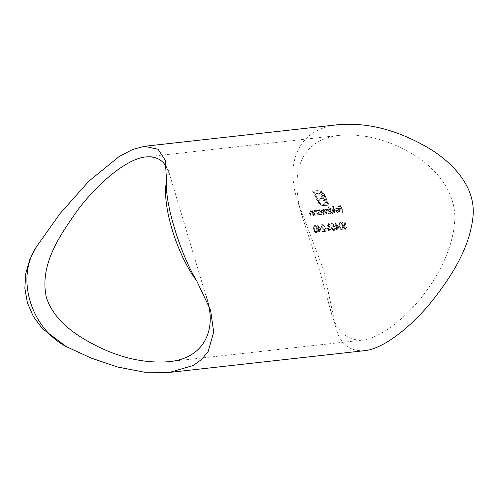 <?xml version="1.0" encoding="UTF-8"?>
<svg xmlns="http://www.w3.org/2000/svg" width="497" height="497" viewBox="0 0 497 497"><rect width="100%" height="100%" fill="white"/><g stroke="black" fill="none" stroke-linecap="round" stroke-linejoin="round"><path stroke-width="0.37" stroke-dasharray="2.48 1.86" d="M166.7 167.638L169.906 175.478L208.094 303.027M318.813 267.616L329.909 307.817C335.046 330.07 345.974 340.824 362.68 340.078C395.227 335.935 451.04 276.549 454.712 220.997C456.625 192.128 435.378 166.961 411.323 153.356C387.337 139.421 363.512 133.407 339.842 135.302C295.703 139.856 289.26 180.585 304.133 222.439L318.813 267.616M317.695 210.113A103.022 72.338 83.6 0 1 317.993 211.001L319.149 209.864C320.366 209.864 321.279 210.616 321.901 212.132C322.286 213.679 321.907 214.592 320.776 214.872L318.993 214.114A103.022 72.338 83.6 0 1 319.254 214.952L318.801 215.002A103.022 72.338 -96.4 0 0 317.241 210.163L318.043 209.939L317.241 210.163M318.676 209.995L319.496 209.684L318.676 209.995M321.255 214.735L320.776 214.872L321.255 214.735M313.52 215.592L313.073 215.642A103.022 72.338 -96.4 0 0 312.526 213.884L312.041 212.592L310.066 211.536L310.712 211.281L309.737 212.511L310.041 213.617A103.022 72.338 83.6 0 1 310.755 215.903L310.302 215.953A103.022 72.338 -96.4 0 0 309.525 213.468C308.966 212.064 309.153 211.2 310.085 210.871L311.805 211.672A103.022 72.338 -96.4 0 0 311.513 210.803L311.961 210.753A103.022 72.338 83.6 0 1 313.52 215.592L313.868 215.418A103.562 72.717 -96.4 0 0 312.309 210.579L311.961 210.753M309.737 210.97L310.432 210.697L309.737 210.97M329.045 213.865L328.592 213.915A103.022 72.338 -96.4 0 0 327.958 211.865L325.79 209.777L326.361 209.535L325.759 211.672A103.022 72.338 83.6 0 1 326.529 214.145L326.082 214.195A103.022 72.338 -96.4 0 0 325.492 212.3L323.267 210.057L323.851 209.815L323.193 211.79A103.022 72.338 83.6 0 1 324.019 214.424L323.566 214.474A103.022 72.338 -96.4 0 0 322.746 211.84C322.218 210.542 322.379 209.728 323.224 209.411L324.963 210.417L325.74 209.131L327.318 209.908A103.022 72.338 -96.4 0 0 327.032 209.069L327.486 209.02A103.022 72.338 83.6 0 1 329.045 213.865L329.387 213.685A103.562 72.717 -96.4 0 0 327.827 208.846L327.486 209.02M322.913 209.498L323.572 209.231L322.913 209.498M325.436 209.218L326.088 208.951L325.436 209.212M335.289 213.163L334.835 213.219A103.022 72.338 -96.4 0 0 332.605 206.448L333.052 206.398A103.022 72.338 83.6 0 1 335.289 213.163L335.637 212.989A103.562 72.717 -96.4 0 0 333.4 206.218L333.052 206.398M341.557 229.757C340.197 229.428 339.389 228.26 339.128 226.253C338.587 224.296 338.904 223.01 340.078 222.407C341.464 222.731 342.29 223.892 342.545 225.874C343.079 227.831 342.75 229.129 341.557 229.757L342.265 229.477L341.557 229.757M339.718 222.513L340.426 222.227L339.718 222.513M332.978 223.377L334.232 226.8L332.667 226.675L333.406 226.383L332.151 228.247L333.754 229.887L335.084 228.452L333.909 230.608C332.804 230.614 332.064 229.85 331.704 228.322C331.48 226.924 331.853 226.104 332.828 225.855L333.444 225.924L332.785 224.128L331.077 224.321A103.022 72.338 -96.4 0 0 330.915 223.607L333.325 223.203L330.915 223.607M334.313 230.49L333.909 230.608L334.313 230.49M332.406 225.98L333.176 225.681L332.406 225.98M327.318 228.763L325.386 228.98A103.022 72.338 -96.4 0 0 325.243 228.26L327.175 228.042A103.022 72.338 83.6 0 1 327.318 228.763L327.666 228.589A103.562 72.717 -96.4 0 0 327.523 227.868L327.175 228.042M321.267 230.173L318.888 230.44A103.022 72.338 83.6 0 1 319.18 232.068L318.732 232.118A103.022 72.338 -96.4 0 0 318.434 230.49L317.856 230.552A103.022 72.338 -96.4 0 0 317.72 229.831L318.297 229.769A103.022 72.338 -96.4 0 0 317.285 224.948L321.267 230.173L321.621 229.999L317.726 224.762L317.378 224.936M342.955 212.312L342.501 212.362A103.022 72.338 -96.4 0 0 341.482 209.125L339.482 209.349A103.022 72.338 -96.4 0 0 339.258 208.672L341.259 208.448A103.022 72.338 -96.4 0 0 340.563 206.429L338.569 206.653A103.022 72.338 -96.4 0 0 338.327 205.982L340.774 205.708A103.022 72.338 83.6 0 1 342.955 212.312L343.297 212.138A103.562 72.717 -96.4 0 0 341.122 205.534L340.774 205.708M316.055 232.602C314.694 232.273 313.887 231.105 313.626 229.098C313.085 227.141 313.402 225.855 314.576 225.247C315.962 225.576 316.788 226.731 317.043 228.719C317.577 230.676 317.248 231.975 316.055 232.602L316.763 232.316L316.055 232.602M314.216 225.358L314.924 225.073L314.216 225.352M322.336 225.11L321.553 226.638L325.429 231.372L322.013 231.751A103.022 72.338 -96.4 0 0 321.888 231.03L324.224 230.77L321.087 226.632L322.155 224.402L324.299 226.533L322.336 225.11M321.733 224.526L322.503 224.228L321.733 224.526M328.635 224.408L327.858 225.607L329.387 226.607A103.022 72.338 83.6 0 1 329.536 227.322L328.834 227.539L328.275 228.98L329.834 230.328L331.263 228.782L329.965 231.049C328.915 231.074 328.2 230.378 327.815 228.968L328.293 227.03L327.411 225.663L328.48 223.7L330.368 225.309L328.635 224.408M329.834 230.328L330.952 229.67L329.834 230.328M330.43 230.919L329.965 231.049L330.43 230.919M328.095 223.812L328.828 223.52L328.095 223.812M339.041 228.191L336.662 228.458A103.022 72.338 83.6 0 1 336.954 230.086L336.506 230.136A103.022 72.338 -96.4 0 0 336.208 228.508L335.63 228.57A103.022 72.338 -96.4 0 0 335.494 227.85L336.071 227.788A103.022 72.338 -96.4 0 0 335.059 222.967L339.041 228.191L339.395 228.011L335.5 222.78L335.152 222.954M337.917 212.343L338.612 212.064L337.917 212.343L338.693 210.405L335.407 210.771L335.258 209.051L336.413 207.939L338.153 208.672L339.109 210.237C339.507 211.784 339.153 212.685 338.041 212.946L335.935 211.79L336.245 211.467L337.917 212.343M335.935 208.075L336.761 207.765L335.935 208.075M328.287 206.926A103.022 72.338 83.6 0 1 329.281 209.784L330.418 208.61C331.636 208.603 332.549 209.361 333.176 210.871C333.555 212.424 333.176 213.337 332.046 213.617L330.263 212.853A103.022 72.338 83.6 0 1 330.524 213.698L330.07 213.747A103.022 72.338 -96.4 0 0 327.834 206.976L328.635 206.752L327.834 206.976M329.977 208.734L330.766 208.429L329.977 208.734M332.524 213.474L332.046 213.617L332.524 213.48M344.57 222.084L345.825 225.508L344.259 225.383L344.999 225.091L343.744 226.949L345.347 228.595L346.676 227.154L345.502 229.316C344.396 229.316 343.657 228.558 343.297 227.03C343.073 225.632 343.446 224.812 344.415 224.563L345.036 224.632L344.378 222.836L342.669 223.029A103.022 72.338 -96.4 0 0 342.508 222.314L344.918 221.91L342.508 222.314M345.906 229.198L345.502 229.316L345.906 229.198M343.999 224.687L344.769 224.389L343.999 224.687M317.769 215.12L317.322 215.17A103.022 72.338 -96.4 0 0 316.775 213.412L316.291 212.12L314.315 211.063L314.961 210.803L313.986 212.033L314.29 213.138A103.022 72.338 83.6 0 1 315.005 215.431L314.551 215.481A103.022 72.338 -96.4 0 0 313.775 212.996C313.216 211.592 313.402 210.722 314.334 210.399L316.055 211.194A103.022 72.338 -96.4 0 0 315.763 210.33L316.21 210.281A103.022 72.338 83.6 0 1 317.769 215.12L318.117 214.946A103.562 72.717 -96.4 0 0 316.558 210.101L316.21 210.281M313.992 210.498L314.682 210.225L313.992 210.498M320.174 191.065L322.497 192.612L324.379 195.153A103.022 72.338 83.6 0 1 328.598 205.137L325.057 205.534A103.022 72.338 -96.4 0 0 324.597 204.323L324.616 204.323A103.022 72.338 -96.4 0 0 322.851 199.993L319.236 200.397A103.022 72.338 -96.4 0 0 318.577 198.881L322.199 198.477A103.022 72.338 -96.4 0 0 321.571 197.079L319.335 194.861L316.769 194.979A103.022 72.338 -96.4 0 0 316.036 193.482L319.124 193.414L320.602 194.078L322.982 197.179A103.022 72.338 83.6 0 1 325.914 204.18L327.2 204.037A103.022 72.338 -96.4 0 0 323.441 195.259L321.205 192.668L318.428 191.792L314.116 192.271A103.022 72.338 83.6 0 1 318.161 200.906L320.23 203.602L323.758 204.416A103.022 72.338 83.6 0 1 324.218 205.628L320.907 205.18L318.788 203.478L317.216 201.005A103.022 72.338 -96.4 0 0 312.582 191.239L317.838 190.655L320.174 191.065L317.838 190.655M364.289 350.696C349.304 351.435 339.818 343.688 335.842 327.455L323.572 269.821L298.2 202.801C285.148 165.818 295.647 128.704 339.072 124.592M341.122 205.534L338.327 205.982M338.674 205.808A103.562 72.717 83.6 0 1 338.917 206.472L338.569 206.653M338.917 206.472L340.563 206.429M340.911 206.255A103.562 72.717 83.6 0 1 341.607 208.274L341.259 208.448M341.607 208.274L339.258 208.672M339.606 208.498A103.562 72.717 83.6 0 1 339.83 209.169L339.482 209.349M339.83 209.169L341.482 209.125M341.83 208.951A103.562 72.717 83.6 0 1 342.849 212.188L342.501 212.362M342.849 212.188L343.297 212.138M317.39 228.539C317.142 226.564 316.316 225.408 314.924 225.073C313.756 225.675 313.439 226.961 313.98 228.924C314.228 230.912 315.042 232.08 316.403 232.422C317.595 231.795 317.925 230.496 317.39 228.539L317.043 228.719M313.98 228.924L313.626 229.098M316.589 228.763C316.409 227.204 315.788 226.272 314.719 225.961L315.073 225.781L314.719 225.961C313.862 226.495 313.644 227.52 314.079 229.049L314.607 230.788L315.912 231.882L316.496 231.627L315.912 231.882C316.806 231.335 317.036 230.297 316.589 228.763L316.937 228.589C317.384 230.099 317.161 231.136 316.26 231.701L314.961 230.608L314.607 230.788M314.961 230.608L314.427 228.868C313.992 227.359 314.21 226.334 315.073 225.781C316.142 226.098 316.763 227.036 316.937 228.589M314.427 228.868L314.079 229.049M317.726 224.762L317.285 224.948M317.633 224.768A103.562 72.717 83.6 0 1 318.652 229.589L318.297 229.769M318.652 229.589L317.72 229.831M318.068 229.657A103.562 72.717 83.6 0 1 318.21 230.378L317.856 230.552M318.21 230.378L318.788 230.31L318.434 230.49M318.788 230.31A103.562 72.717 83.6 0 1 319.08 231.937L318.732 232.118M319.08 231.937L319.534 231.888L319.18 232.068M319.534 231.888A103.562 72.717 -96.4 0 0 319.236 230.26L318.888 230.44M319.236 230.26L321.621 229.999M318.751 229.72L320.248 229.552L318.136 226.682A103.022 72.338 83.6 0 1 318.751 229.72L319.099 229.539A103.562 72.717 -96.4 0 0 318.484 226.508L318.136 226.682M318.484 226.508L320.596 229.372L320.248 229.552M320.596 229.372L319.099 229.539M324.199 226.408L324.647 226.359L322.503 224.228L321.441 226.458L324.578 230.589L322.236 230.85A103.562 72.717 83.6 0 1 322.367 231.577L325.783 231.192L321.901 226.464L322.683 224.936L324.199 226.408L323.845 226.582M324.647 226.359L324.299 226.533M321.441 226.458L321.087 226.632M324.578 230.589L324.224 230.77M322.236 230.85L321.888 231.03M322.367 231.577L322.013 231.751M325.783 231.192L325.429 231.372M323.292 228.496L322.938 228.676M321.901 226.464L321.553 226.638M327.523 227.868L325.243 228.26M325.591 228.08A103.562 72.717 83.6 0 1 325.734 228.8L325.386 228.98M325.734 228.8L327.666 228.589M330.263 225.184L330.716 225.135L328.828 223.52L327.759 225.489L328.647 226.856L328.163 228.788C328.548 230.204 329.269 230.894 330.319 230.875L331.617 228.608L330.182 230.148L328.629 228.8L329.188 227.359L329.884 227.148A103.562 72.717 -96.4 0 0 329.735 226.427L328.206 225.433L328.983 224.234L330.263 225.184L329.915 225.358M330.716 225.135L330.368 225.309M327.759 225.489L327.411 225.663M328.647 226.856L328.293 227.03M328.225 227.508L327.871 227.688M328.163 228.788L327.815 228.968M331.617 228.608L331.263 228.782M331.164 228.657L330.816 228.831M328.629 228.8L328.275 228.98M329.884 227.148L329.536 227.322M329.735 226.427L329.387 226.607M328.206 225.433L327.858 225.607M331.263 223.433A103.562 72.717 83.6 0 1 331.424 224.141L331.077 224.321M331.424 224.141L332.785 224.128M333.133 223.954L333.798 225.75L333.444 225.924M333.798 225.75L333.176 225.681C332.207 225.918 331.834 226.738 332.052 228.142L331.704 228.322M332.052 228.142C332.412 229.664 333.145 230.428 334.264 230.434L335.084 228.452M335.432 228.272L334.63 228.502M334.984 228.322L334.108 229.713L332.499 228.067L332.151 228.247M332.499 228.067L333.406 226.383L334.587 226.62L334.232 226.8M334.587 226.62L333.325 223.203M335.5 222.78L335.059 222.967M335.413 222.786A103.562 72.717 83.6 0 1 336.426 227.607L336.071 227.788M336.426 227.607L335.494 227.85M335.848 227.676A103.562 72.717 83.6 0 1 335.984 228.396L335.63 228.57M335.984 228.396L336.562 228.328L336.208 228.508M336.562 228.328A103.562 72.717 83.6 0 1 336.86 229.956L336.506 230.136M336.86 229.956L337.308 229.906L336.954 230.086M337.308 229.906A103.562 72.717 -96.4 0 0 337.009 228.278L336.662 228.458M337.009 228.278L339.395 228.011M336.525 227.738L338.022 227.57L335.91 224.7A103.022 72.338 83.6 0 1 336.525 227.738L336.873 227.558A103.562 72.717 -96.4 0 0 336.258 224.526L335.91 224.7M336.258 224.526L338.37 227.39L338.022 227.57M338.37 227.39L336.873 227.558M342.893 225.7C342.644 223.718 341.818 222.563 340.426 222.227C339.258 222.83 338.942 224.116 339.482 226.079C339.731 228.073 340.544 229.241 341.905 229.583C343.098 228.949 343.427 227.657 342.893 225.7L342.545 225.874M339.482 226.079L339.128 226.253M342.091 225.924C341.911 224.358 341.29 223.426 340.221 223.116L340.575 222.942L340.221 223.116C339.364 223.65 339.147 224.681 339.581 226.203L340.11 227.943L341.414 229.036L341.998 228.788L341.414 229.036C342.309 228.49 342.539 227.452 342.091 225.924L342.439 225.744C342.887 227.259 342.663 228.291 341.762 228.856L340.464 227.769L340.11 227.943M340.464 227.769L339.929 226.023C339.494 224.52 339.712 223.488 340.575 222.942C341.644 223.252 342.265 224.19 342.439 225.744M339.929 226.023L339.581 226.203M336.593 211.293L336.276 211.616L338.389 212.772C339.494 212.517 339.855 211.616 339.457 210.063L338.5 208.498L336.761 207.765L335.605 208.87L335.755 210.591L339.041 210.225L338.264 212.169L336.245 211.467M336.276 211.616L335.935 211.79M339.457 210.063L339.109 210.237M338.5 208.498L338.153 208.672M335.605 208.87L335.258 209.051M335.755 210.591L335.407 210.771M339.041 210.225L338.693 210.405M335.668 210.125L338.451 209.815L337.693 208.877L336.221 208.641L336.941 208.355L335.668 210.125L336.941 208.355L338.041 208.703L337.693 208.877M338.041 208.703L338.799 209.641L338.451 209.815M338.799 209.641L336.015 209.951M333.4 206.218L332.605 206.448M332.953 206.267A103.562 72.717 83.6 0 1 335.183 213.039L334.835 213.219M335.183 213.039L335.637 212.989M328.182 206.802A103.562 72.717 83.6 0 1 330.418 213.573L330.07 213.747M330.418 213.573L330.872 213.524L330.524 213.698M330.872 213.524A103.562 72.717 -96.4 0 0 330.611 212.679L330.263 212.853M330.611 212.679L332.394 213.443C333.524 213.17 333.897 212.25 333.518 210.697L333.176 210.871M333.518 210.697C332.903 209.187 331.984 208.429 330.766 208.429L329.281 209.784M329.629 209.61A103.562 72.717 -96.4 0 0 328.635 206.752M330.617 209.2L330.225 209.312L330.965 209.02L329.766 211.275L332.201 212.915L332.723 210.927L330.617 209.2M330.114 211.101L330.965 209.02L333.071 210.753L332.195 212.84L330.114 211.101L329.766 211.275M333.071 210.753L332.723 210.927M327.827 208.846L327.032 209.069M327.38 208.895A103.562 72.717 83.6 0 1 327.66 209.734L327.318 209.908M327.66 209.734L326.579 209.287M326.927 209.113L326.088 208.951L324.963 210.417M325.311 210.243L323.572 209.231C322.727 209.548 322.565 210.361 323.093 211.666A103.562 72.717 83.6 0 1 323.914 214.3L323.566 214.474M323.914 214.3L324.367 214.244L324.019 214.424M324.367 214.244A103.562 72.717 -96.4 0 0 323.541 211.61L323.851 209.815L325.839 212.126A103.562 72.717 83.6 0 1 326.43 214.021L326.082 214.195M326.43 214.021L326.877 213.965L326.529 214.145M326.877 213.965A103.562 72.717 -96.4 0 0 326.107 211.492L326.361 209.535L328.306 211.691A103.562 72.717 83.6 0 1 328.939 213.735L328.592 213.915M328.939 213.735L329.387 213.685M342.855 222.14A103.562 72.717 83.6 0 1 343.017 222.849L342.669 223.029M343.017 222.849L344.378 222.836M344.725 222.656L345.39 224.458L345.036 224.632M345.39 224.458L344.769 224.389C343.8 224.625 343.427 225.445 343.644 226.849L343.297 227.03M343.644 226.849C344.005 228.371 344.738 229.136 345.856 229.142L346.676 227.154M347.024 226.98L346.223 227.21M346.577 227.03L345.701 228.415L344.092 226.775L343.744 226.949M344.092 226.775L344.999 225.091L346.179 225.327L345.825 225.508M346.179 225.327L344.918 221.91M312.309 210.579L311.513 210.803M311.861 210.629A103.562 72.717 83.6 0 1 312.153 211.492L311.805 211.672M312.153 211.492L310.432 210.697C309.501 211.02 309.314 211.884 309.873 213.294A103.562 72.717 83.6 0 1 310.65 215.779L310.302 215.953M310.65 215.779L311.097 215.729L310.755 215.903M311.097 215.729A103.562 72.717 -96.4 0 0 310.389 213.437L310.085 212.331L309.737 212.511M310.085 212.331L310.712 211.281L312.383 212.418L312.041 212.592M312.383 212.418L312.874 213.71A103.562 72.717 83.6 0 1 313.421 215.468L313.073 215.642M313.421 215.468L313.868 215.418M316.558 210.101L315.763 210.33M316.111 210.15A103.562 72.717 83.6 0 1 316.403 211.02L316.055 211.194M316.403 211.02L314.682 210.225C313.75 210.548 313.564 211.411 314.123 212.822A103.562 72.717 83.6 0 1 314.899 215.3L314.551 215.481M314.899 215.3L315.353 215.251L315.005 215.431M315.353 215.251A103.562 72.717 -96.4 0 0 314.638 212.964L314.334 211.859L313.986 212.033M314.334 211.859L314.961 210.803L316.639 211.939L316.291 212.12M316.639 211.939L317.123 213.232A103.562 72.717 83.6 0 1 317.67 214.996L317.322 215.17M317.67 214.996L318.117 214.946M317.589 209.989A103.562 72.717 83.6 0 1 319.149 214.828L318.801 215.002M319.149 214.828L319.602 214.779L319.254 214.952M319.602 214.779A103.562 72.717 -96.4 0 0 319.341 213.934L318.993 214.114M319.341 213.934L321.124 214.698C322.255 214.424 322.628 213.511 322.249 211.952L321.901 212.132M322.249 211.952C321.634 210.442 320.714 209.691 319.496 209.684L317.993 211.001M318.341 210.827A103.562 72.717 -96.4 0 0 318.043 209.939M319.347 210.455L318.956 210.566L319.695 210.281L318.496 212.536L320.932 214.17L320.577 214.275L321.453 212.188L319.347 210.455M318.844 212.356L319.695 210.281L321.801 212.008L320.925 214.101L318.844 212.356L318.496 212.536M321.801 212.008L321.453 212.188M318.192 190.469L312.582 191.239M312.942 191.059A103.562 72.717 83.6 0 1 317.571 200.831L317.216 201.005M317.571 200.831L319.136 203.304L318.788 203.478M319.136 203.304L321.261 205L320.907 205.18M321.261 205L323.348 205.721M323.696 205.547L324.218 205.628M324.566 205.447A103.562 72.717 -96.4 0 0 324.106 204.242L323.758 204.416M324.106 204.242L322.888 204.515M323.236 204.342L320.23 203.602M320.577 203.428L318.509 200.726L318.161 200.906M318.509 200.726A103.562 72.717 -96.4 0 0 314.477 192.09L314.116 192.271M314.477 192.09L318.428 191.792M318.788 191.612L321.205 192.668M321.565 192.488L323.796 195.079L323.441 195.259M323.796 195.079A103.562 72.717 83.6 0 1 327.548 203.857L327.2 204.037M327.548 203.857L325.914 204.18M326.262 204A103.562 72.717 -96.4 0 0 323.336 197.005L322.982 197.179M323.336 197.005L322.249 195.147L321.894 195.327M322.249 195.147L320.956 193.898L320.602 194.078M320.956 193.898L319.124 193.414M319.484 193.234L317.453 193.321M317.807 193.14L316.036 193.482M316.39 193.302A103.562 72.717 83.6 0 1 317.123 194.799L316.769 194.979M317.123 194.799L318.403 194.793M318.757 194.613L319.335 194.861M319.689 194.681L320.528 195.104L320.174 195.284M320.528 195.104L321.298 195.849L320.944 196.029M321.298 195.849L321.919 196.899L321.571 197.079M321.919 196.899A103.562 72.717 83.6 0 1 322.547 198.303L322.199 198.477M322.547 198.303L318.577 198.881M318.931 198.707A103.562 72.717 83.6 0 1 319.583 200.216L319.236 200.397M319.583 200.216L322.851 199.993M323.205 199.813A103.562 72.717 83.6 0 1 324.963 204.149L324.951 204.149A103.562 72.717 83.6 0 1 325.405 205.354L325.057 205.534M325.405 205.354L328.598 205.137M328.946 204.963A103.562 72.717 -96.4 0 0 324.734 194.979L324.379 195.153M324.734 194.979L322.851 192.432L322.497 192.612M322.851 192.432L320.534 190.885M322.963 228.85L322.615 229.03M323.093 211.666L322.746 211.84M323.541 211.61L323.193 211.79M325.839 212.126L325.492 212.3M326.107 211.492L325.759 211.672M328.306 211.691L327.958 211.865M309.873 213.294L309.525 213.468M310.389 213.437L310.041 213.617M312.874 213.71L312.526 213.884M314.123 212.822L313.775 212.996M314.638 212.964L314.29 213.138M317.123 213.232L316.775 213.412M322.478 205.46L322.131 205.634M323.907 193.613L323.553 193.793M168.787 361.698L362.68 340.078M145.95 156.922L339.842 135.302M335.842 327.455L329.909 307.817M304.133 222.439L298.2 202.801M210.566 310.171L205.944 294.858M169.906 175.478L165.277 160.164M330.201 230.223L330.555 230.043M328.834 227.533L329.188 227.359"/><path stroke-width="0.75" d="M208.094 303.027C215.679 331.511 203.223 358.536 168.787 361.698C147.193 363.369 125.027 359.033 102.289 348.683C79.65 337.923 55.21 323.162 46.513 297.976C38.983 265.355 59.367 235.945 78.079 209.579C98.797 182.051 127.735 158.326 145.95 156.922C155.816 156.188 162.736 159.761 166.7 167.638M27.403 302.847L33.38 316.527L42.351 328.616L66.455 346.713L91.088 358.051L117.615 367.016L144.472 372.222L169.496 372.421L193.053 365.55L201.776 359.337L208.144 351.503L213.685 332.158L210.566 310.171L196.688 280.786C179.926 253.29 164.457 202.105 166.57 181.02L165.277 160.164L157.996 149.212L144.279 146.311L132.544 149.504L118.951 156.667L88.975 181.088L60.118 213.48L36.337 246.947L29.764 259.683L25.751 273.673L24.85 288.223L27.403 302.847M144.279 146.311L339.072 124.592C366.134 122.61 393.512 129.065 421.201 143.962C448.431 157.996 476.99 184.685 472.864 217.804C469.267 248.811 451.108 277.158 431.297 301.977C409.926 328.293 382.348 349.248 364.289 350.696L169.496 372.421M196.688 280.786C176.584 254.389 161.395 204.012 166.57 181.02M36.337 246.947C15.544 277.91 30.802 328.268 66.455 346.713"/></g></svg>
